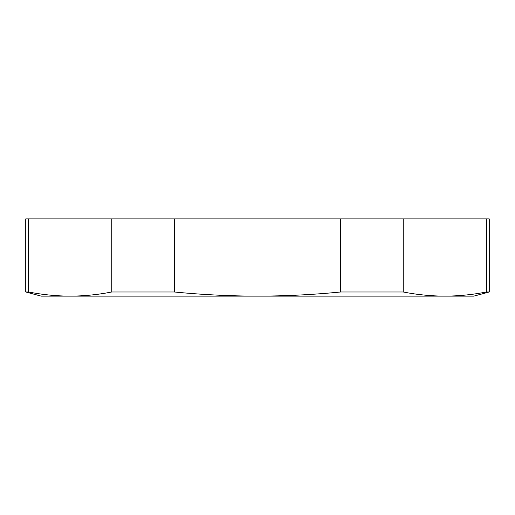 <?xml version="1.0" encoding="UTF-8"?>
<svg xmlns="http://www.w3.org/2000/svg" width="515" height="515" viewBox="0 0 515 515"><rect width="100%" height="100%" fill="white"/><g stroke="black" fill="none" stroke-linecap="round" stroke-linejoin="round"><path stroke-width="0.77" d="M473.8 296.125L444.818 296.125C458.691 296.08 472.558 294.696 486.424 291.986L489.25 291.986L473.8 296.125M28.576 291.986L28.576 218.875L25.75 218.875L25.75 291.986L28.576 291.986C42.442 294.696 56.309 296.08 70.182 296.125C84.048 296.08 97.914 294.696 111.781 291.986L111.781 218.875L28.576 218.875M111.781 291.986L174.302 291.986L174.302 218.875L111.781 218.875M174.302 291.986C202.047 294.696 229.78 296.08 257.5 296.125C285.31 296.074 313.043 294.696 340.698 291.986L340.698 218.875L174.302 218.875M340.698 291.986L403.219 291.986L403.219 218.875L340.698 218.875M403.219 291.986C417.086 294.696 430.952 296.08 444.818 296.125L41.2 296.125L25.75 291.986M486.424 291.986L486.424 218.875L403.219 218.875M489.25 291.986L489.25 218.875L486.424 218.875"/></g></svg>

